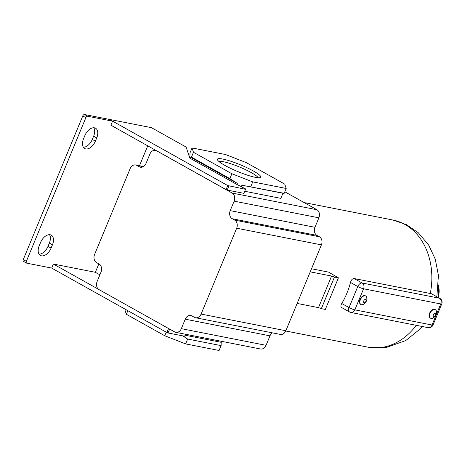 <?xml version="1.0" encoding="UTF-8"?>
<svg xmlns="http://www.w3.org/2000/svg" width="465" height="465" viewBox="0 0 465 465"><rect width="100%" height="100%" fill="white"/><g stroke="black" fill="none" stroke-linecap="round" stroke-linejoin="round"><path stroke-width="0.7" d="M433.025 324.989A4.435 4.435 0 0 1 428.073 327.645A4.435 3.482 -78.9 0 0 432.026 325.023A4.435 0.686 -157.5 0 0 433.025 324.989L441.75 303.93A4.435 0.686 -157.5 0 1 440.75 303.965A4.435 3.482 -78.9 0 0 439.326 298.181L431.334 293.706L354.185 278.552L362.148 283.005L439.326 298.181A4.435 2.662 119.2 0 1 439.814 298.356L431.334 293.706M350.889 312.474A4.435 3.482 -78.9 0 0 354.842 309.853L432.026 325.023L440.75 303.965L363.566 288.788A4.435 3.482 -78.9 0 0 362.148 283.005A4.435 2.662 -60.8 0 0 357.771 286.527L349.046 307.586A4.435 2.662 -60.8 0 0 349.581 311.992A4.435 4.435 0 0 0 350.889 312.474L428.073 327.645M342.106 307.714C340.636 307.179 340.52 305.778 341.758 303.511L349.046 307.586A4.435 0.686 -157.5 0 0 354.842 309.853L363.566 288.788A4.435 0.686 -157.5 0 1 357.771 286.527L350.482 282.447A64.78 50.836 101.1 0 1 346.844 293.386A64.78 50.836 101.1 0 1 341.758 303.511M350.482 282.447C351.267 279.825 352.505 278.529 354.185 278.552M311.515 268.758L328.54 272.106L338.433 277.838L325.349 309.428L321.356 308.644L334.44 277.053L338.433 277.838M310.236 271.845L331.586 276.041L318.496 307.632L321.356 308.644M331.586 276.041L334.44 277.053M297.147 303.436L318.496 307.632M156.159 150.515L155.45 150.375A6.214 4.877 -78.9 0 1 156.6 150.8L232.157 193.062A6.214 4.877 -78.9 0 1 234.145 201.159L230.222 210.633L314.956 227.298L318.88 217.818A6.214 4.877 -78.9 0 0 316.898 209.721L284.818 191.783M314.956 227.298A6.214 4.877 -78.9 0 0 316.944 235.389L319.42 236.778A6.214 4.877 -78.9 0 1 321.408 244.875L285.841 330.743A6.214 4.877 -78.9 0 1 280.308 334.411L195.567 317.752A6.214 4.877 -78.9 0 0 201.101 314.078L236.673 228.21A6.214 4.877 -78.9 0 0 234.686 220.119L232.209 218.73L316.944 235.389M272.385 332.853A6.214 4.877 -78.9 0 0 269.991 335.846L266.067 345.326A6.214 4.877 -78.9 0 1 260.534 348.994L175.799 332.336A6.214 4.877 -78.9 0 0 181.333 328.668L185.256 319.188L269.991 335.846M155.45 150.375A6.214 4.877 -78.9 0 0 149.916 154.049L145.987 163.523A6.214 4.877 -78.9 0 1 140.453 167.197A6.214 4.877 -78.9 0 1 139.302 166.772L136.826 165.383A6.214 4.877 -78.9 0 0 135.675 164.959A6.214 4.877 -78.9 0 0 130.142 168.632L94.575 254.5A6.214 4.877 -78.9 0 0 96.563 262.597L99.039 263.981A6.214 4.877 -78.9 0 1 101.027 272.077L97.098 281.552A6.214 4.877 -78.9 0 0 99.086 289.649L174.648 331.911A6.214 4.877 -78.9 0 0 175.799 332.336M156.6 150.8L110.873 125.19L112.547 121.156L87.612 116.25A1.773 1.064 119.2 0 0 85.856 117.662L26.348 261.336A1.773 1.064 119.2 0 0 26.557 263.097A1.773 1.064 119.2 0 0 26.755 263.167L51.691 268.072L53.359 264.039L95.354 272.292L98.842 263.87M53.359 264.039L98.638 289.364M99.882 274.827L95.354 272.292M186.128 147.062L151.445 127.66L109.455 119.406L227.751 185.57L226.071 189.621L227.234 190.075L243.858 193.341L245.532 189.29L245.375 188.807L236.865 184.442L189.79 158.112L186.128 147.062M139.5 165.714L147.742 145.807M84.857 135.582L83.514 138.82A9.759 5.859 119.2 0 0 84.688 148.509A9.759 5.859 119.2 0 0 95.389 141.157L96.732 137.913A9.759 5.859 119.2 0 0 95.558 128.23A9.759 5.859 119.2 0 0 84.857 135.582M40.565 242.509L39.223 245.753A9.759 5.859 119.2 0 0 40.397 255.436A9.759 5.859 119.2 0 0 51.098 248.083L52.44 244.846A9.759 5.859 119.2 0 0 51.266 235.156A9.759 5.859 119.2 0 0 40.565 242.509M286.196 188.465L284.76 184.14L246.363 162.663L225.502 154.514L192.039 147.94L193.469 152.264L231.872 173.741L252.733 181.885L286.196 188.465L284.185 193.324L282.953 193.26L280.843 198.363L244.718 191.266M156.705 150.823L226.071 189.621M230.222 210.633A6.214 4.877 -78.9 0 0 232.209 218.73M195.567 317.752A6.214 4.877 -78.9 0 1 194.417 317.328L191.94 315.944A6.214 4.877 -78.9 0 0 190.79 315.514A6.214 4.877 -78.9 0 0 185.256 319.188M112.547 121.156L109.449 119.424L84.514 114.518A1.773 1.064 119.2 0 0 82.764 115.93L23.25 259.604A1.773 1.064 119.2 0 0 23.465 261.365L26.557 263.097M39.072 254.169A9.759 5.859 119.2 0 0 48 246.351L49.342 243.114A9.759 5.859 119.2 0 0 49.493 234.691M83.363 147.242A9.759 5.859 119.2 0 0 92.291 139.424L93.634 136.181A9.759 5.859 119.2 0 0 93.785 127.759M51.632 268.061L166.883 332.516L168.545 328.499M166.883 332.516L168.045 332.969L169.644 329.11M168.045 332.969L184.663 336.242L185.494 334.242M166.249 332.161L164.761 335.753L185.622 343.902L219.085 350.482L221.102 345.617L221.212 342.316L185.087 335.213M182.675 335.846L187.639 339.043L185.622 343.902M221.619 341.345L221.212 342.316M125.23 309.219L124.928 309.952L126.358 314.276L164.761 335.753M187.639 339.043L221.102 345.617M127.846 310.684L126.358 314.276M227.751 185.57L245.532 189.29M192.039 147.94L190.022 152.799L189.912 156.101L189.476 157.153M241.37 186.57L241.934 185.198L282.953 193.26M241.934 185.198L284.185 193.324M252.733 181.885L250.722 186.744M231.872 173.741L229.855 178.601L237.301 183.39L236.865 184.442M189.79 158.112L190.226 157.06L191.458 157.124L229.855 178.601M237.301 183.39L190.226 157.06M193.469 152.264L191.458 157.124M222.741 159.042A23.465 3.61 22.5 0 0 217.486 159.85A23.465 3.61 22.5 0 0 232.448 169.231A23.465 3.61 22.5 0 0 255.494 177.363A23.465 3.61 22.5 0 0 260.313 177.589A23.465 3.61 22.5 0 0 248.926 168.667A23.465 3.61 22.5 0 0 222.741 159.042M258.081 177.74A21.402 3.296 22.5 0 0 244.514 169.19A21.402 3.296 22.5 0 0 223.398 161.727A21.402 3.296 22.5 0 0 218.957 161.535M228.908 186.023L227.234 190.075M430.596 318.217L430.224 318.014A4.883 2.93 -60.8 0 1 429.829 312.742A4.883 2.93 -60.8 0 1 434.455 309.295A4.883 2.93 -60.8 0 1 434.99 309.492L435.362 309.702A4.883 2.93 -60.8 0 1 436.461 311.771C436.693 314.462 435.519 316.566 432.938 318.072A4.883 2.93 -60.8 0 1 431.131 318.415A4.883 2.93 -60.8 0 1 430.596 318.217A4.883 2.93 -60.8 0 1 430.201 312.945A4.883 2.93 -60.8 0 1 434.827 309.504A4.883 2.93 -60.8 0 1 435.362 309.702M360.974 304.529L360.602 304.319A4.883 2.93 -60.8 0 1 360.206 299.047A4.883 2.93 -60.8 0 1 364.827 295.606A4.883 2.93 -60.8 0 1 365.368 295.804L365.74 296.007A4.883 2.93 119.2 0 0 365.199 295.816A4.883 2.93 119.2 0 0 360.578 299.257A4.883 2.93 119.2 0 0 360.974 304.529A4.883 2.93 119.2 0 0 361.508 304.726A4.883 2.93 119.2 0 0 363.316 304.383C367.699 301.157 366.722 298.943 366.839 298.082A4.883 2.93 119.2 0 0 365.74 296.007M365.513 299.483A1.773 1.064 119.2 0 0 363.764 300.89A1.773 1.064 119.2 0 0 364.171 302.721A1.773 1.064 119.2 0 0 365.92 301.314A1.773 1.064 119.2 0 0 365.513 299.483M433.793 316.409A1.773 1.064 -60.8 0 1 433.386 314.578A1.773 1.064 -60.8 0 1 435.135 313.172A1.773 1.064 -60.8 0 1 435.542 315.003A1.773 1.064 -60.8 0 1 433.793 316.409M416.303 325.331A64.78 50.836 101.1 0 1 367.931 347.152L285.731 330.993M304.087 202.56L392.931 220.026A64.78 50.836 101.1 0 1 430.288 293.514M232.157 193.062L316.898 209.721M234.145 201.159L318.88 217.818M136.826 165.383L143.354 166.668M139.302 166.772L141.68 167.237M234.686 220.119L319.42 236.778M236.673 228.21L321.408 244.875M201.101 314.078L285.841 330.743M181.333 328.668L266.067 345.326M96.732 137.913L93.634 136.181M95.389 141.157L92.291 139.424M52.44 244.846L49.342 243.114M51.098 248.083L48 246.351M85.856 117.662L82.764 115.93M87.612 116.25L84.514 114.518M26.348 261.336L23.25 259.604M438.449 285.708A16.862 13.229 101.1 0 1 438.14 297.42M349.581 311.992L341.636 307.545M143.598 166.517L135.675 164.959M392.931 220.026L406.369 224.624L418.209 232.669L428.689 245.096L435.257 259.162L438.431 275.402L436.838 296.693M367.931 347.152L386.246 347.512L405.794 340.543L420.162 328.953L422.301 326.511M438.501 284.911L438.478 297.612M441.75 303.93A4.435 4.435 0 0 0 439.814 298.356"/></g></svg>
